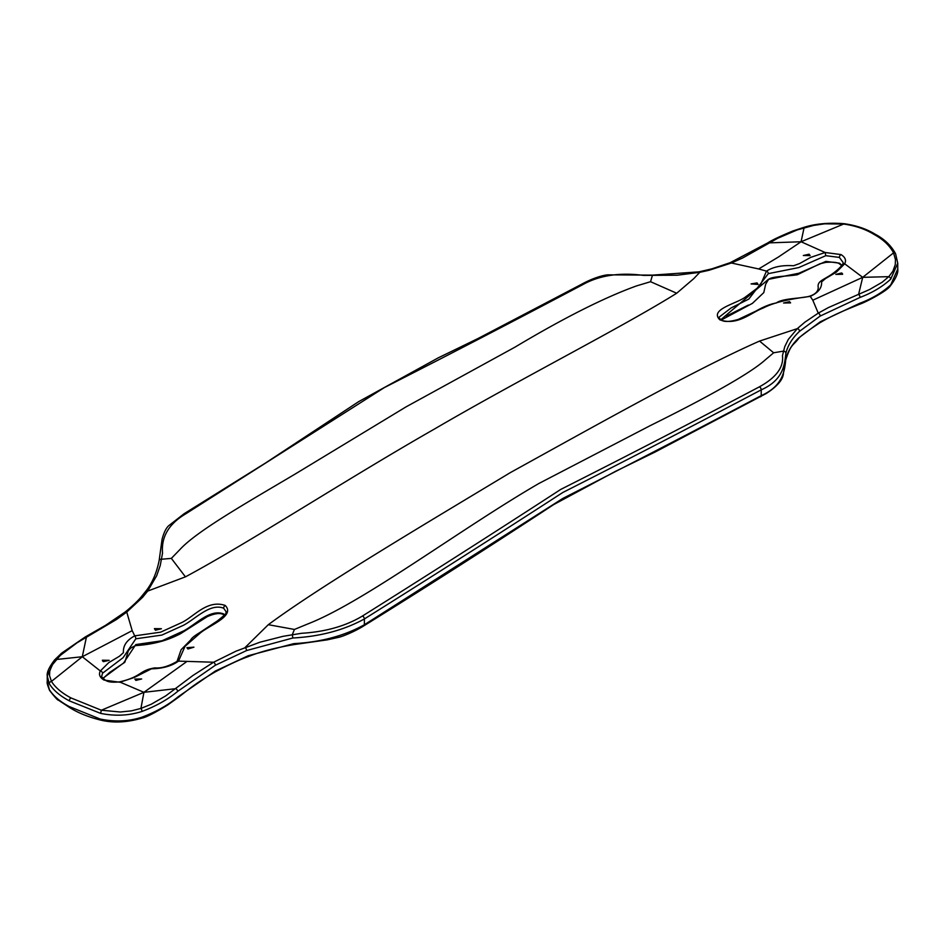 <?xml version="1.0" encoding="UTF-8"?>
<svg xmlns="http://www.w3.org/2000/svg" width="945" height="945" viewBox="0 0 945 945"><rect width="100%" height="100%" fill="white"/><g stroke="black" fill="none" stroke-linecap="round" stroke-linejoin="round"><path stroke-width="1.42" d="M225.17 605.414C207.12 599.461 194.446 616.317 181.83 622.519L160.567 632.181L134.733 635.855C126.713 640.143 122.944 645.742 123.429 652.652L119.413 656.255L108.687 662.669L100.324 670.974C98.516 674.411 99.745 677.447 104.009 680.069L119.861 682.255L134.32 677.47L151.436 668.824C162.611 668.611 171.624 666.048 178.499 661.122L185.043 646.321L200.163 633.103C209.577 625.058 235.683 615.951 225.17 605.414A2.339 1.347 -60 0 0 223.646 608.202L226.257 611.911C224.768 613.447 230.521 610.458 217.527 620.83L199.69 632.642C194.493 635.772 191.563 638.147 190.89 639.753L181.145 649.676L177.034 661.429A2.339 1.63 -135.3 0 1 178.499 661.122L213.605 662.232L192.981 675.451L165.718 695.886L151.247 704.238L140.923 708.431L131.343 710.864L120.346 711.998L101.363 710.227L71.029 697.953C61.874 693.098 55.353 687.582 51.455 681.416L49.553 675.651L49.719 671.222L52.093 665.115L60.291 655.405L77.136 642.742L116.589 619.436L126.748 612.088L142.6 597.311L147.692 591.086L156.693 575.694L160.248 565.476L162.54 553.061C161.134 536.925 168.824 523.873 185.622 513.903L384.308 387.615C450.446 353.962 516.525 319.67 582.533 284.752C599.26 275.397 619.589 272.278 643.498 275.385L677.116 275.219L699.784 272.325L709.057 270.27L731.395 263.005L742.581 258.02L777.688 238.282L797.308 229.883L813.657 225.418L824.654 223.823L843.637 224.048C855.355 225.701 865.466 229.151 873.971 234.384C883.126 239.345 889.647 245.499 893.545 252.858L895.447 259.568L895.281 264.6L892.907 271.18L888.784 276.661L882.193 282.224L869.495 289.56L828.411 307.574L818.252 313.149L804.821 322.221L797.308 328.636L788.307 339.42L784.752 346.65L782.46 355.615C783.866 367.192 776.176 377.61 759.378 386.848C693.264 421.718 627.043 455.915 560.692 489.451C494.554 532.413 428.475 574.595 362.467 616.01C345.74 626.086 325.411 631.851 301.502 633.292L282.992 636.339L259.934 642.21L235.943 651.199L213.605 662.232A2.339 1.122 60.8 0 1 215.401 665.221L246.61 650.55L292.855 637.993C320.012 636.552 343.85 630.209 364.38 618.963C430.554 577.489 496.692 535.342 562.795 492.499C628.897 459.01 695.036 424.801 761.221 389.848C783.31 380.032 784.504 364.935 785.886 353.347C787.693 345.539 792.253 338.192 799.529 331.329L820.142 316.079L860.009 297.439C872.235 292.808 882.465 286.725 890.686 279.177L897.75 263.253L897.75 268.994L890.769 284.823C882.476 292.477 872.105 298.644 859.678 303.321L820.225 321.808L798.726 337.908C791.768 344.689 787.445 351.93 785.768 359.62C784.574 370.983 783.039 385.914 761.221 395.624C695.036 430.613 628.897 464.881 562.795 498.452L364.38 624.739C344.311 635.879 320.792 642.175 293.836 643.628L248.24 655.724L215.306 671.056L177.943 696.926C167.926 705.206 155.89 711.963 141.833 717.231C128.65 721.46 114.747 722.063 100.123 719.015L69.316 706.588C60.161 701.733 53.534 696.122 49.435 689.755L47.25 681.758C46.742 682.432 47.533 685.349 49.636 690.511A2.339 1.902 -29.1 0 1 49.435 689.755M104.009 680.069A2.339 1.347 -60 0 1 105.143 679.975C102.214 677.695 101.103 676.348 101.812 675.935L102.521 673.253L123.11 657.661L135.82 638.808L161.867 635.087L183.519 625.259C195.863 618.668 210.062 602.922 223.646 608.202M224.851 614.793L223.752 614.002M54.314 660.815L47.25 676.018L49.294 683.755A2.339 1.902 151.8 0 1 51.455 681.416L82.298 656.728L100.324 670.974A2.339 1.843 26.6 0 1 102.521 673.253M49.294 683.755C53.345 690.228 60.019 695.933 69.316 700.859L100.619 713.38L101.363 710.227L143.923 692.319L186.33 661.902M105.178 679.998A2.339 1.347 -60 0 0 105.143 679.975C107.352 681.959 112.124 682.597 119.483 681.888L143.923 692.319L140.923 708.431A2.339 0.862 71.9 0 1 141.998 711.431C155.842 706.234 167.737 699.548 177.66 691.397L215.401 665.221M82.298 656.728L56.216 659.515A2.339 1.654 -138.5 0 0 54.633 659.893L61.614 653.149L85.345 636.895A2.339 1.146 -120.3 0 1 86.42 637.084L82.298 656.728L132.194 630.646L134.733 635.855A2.339 0.945 70.8 0 1 135.82 638.808M102.627 660.968L103.383 661.654L109.171 660.331L102.391 660.212L102.627 660.968M103.076 678.463L109.679 672.415L124.823 662.291L128.378 650.668L130.753 648.057L135.395 645.612A2.339 0.945 -109.3 0 0 135.395 645.612A2.339 0.945 -109.3 0 0 135.407 645.612C159.847 644.1 173.691 637.202 180.519 633.717L207.286 616.636C215.283 613.163 220.894 612.62 224.13 615.006A2.339 1.347 -60 0 1 224.13 615.006A2.339 1.347 -60 0 1 223.646 613.943C210.168 608.674 196.017 624.291 183.755 630.847L162.02 640.769L135.808 644.573L123.606 662.988L102.899 678.286M726.197 316.232L748.322 305.07M842.184 265.462L839.373 263.147L825.906 261.387L798.868 273.247L768.332 279.377L720.763 319.729M721.283 320.012L752.409 303.369L763.784 292.607L765.663 284.232L767.931 280.382A2.339 1.666 46 0 0 768.332 279.377A2.339 1.666 46 0 1 767.942 280.382A2.339 1.666 46 0 1 767.163 280.736A2.339 1.666 46 0 0 767.931 280.382C768.97 276.212 786.453 276.554 797.285 274.759L819.894 263.797L825.658 262.403L825.906 261.387M820.142 316.079A2.339 1.559 59.1 0 0 818.252 313.149L812.806 300.215L810.267 296.376A2.339 0.98 -108 0 0 809.629 296.175C802.317 298.549 782.365 298.136 776.294 302.991C770.529 303.924 763.796 306.605 756.083 311.023L738.281 319.41C729.457 321.973 723.657 322.103 720.87 319.788A2.339 1.347 120 0 0 719.83 319.823C737.88 326.013 750.554 312.724 763.17 308.046C775.963 301.431 792.949 298.679 810.267 296.376C818.287 292.69 822.055 287.871 821.571 281.917L825.587 278.527L836.313 272.184L844.676 263.785C846.484 260.277 845.255 257.205 840.991 254.571L825.139 252.504L810.68 257.383L799.624 263.537L793.564 265.746C782.389 265.002 773.376 266.785 766.501 271.109L759.957 286.122L744.837 297.462C735.423 303.995 709.317 309.511 719.83 319.823A2.339 1.347 120 0 1 720.87 319.788A2.339 1.347 120 0 1 720.905 319.812A2.339 1.347 120 0 0 720.87 319.788L718.743 317.437L731.182 307.893L748.794 299.092L768.32 273.637L798.738 267.577L825.788 255.682L839.373 257.418L843.188 262.592L842.633 264.659A2.339 1.831 -153.8 0 0 842.609 264.706M809.593 296.187A2.339 0.98 -108 0 1 809.629 296.175C815.287 294.356 818.157 291.485 818.24 287.54C816.634 278.669 828.623 280.37 842.633 264.659A2.339 1.831 -153.8 0 1 844.676 263.785L862.702 277.334L893.545 252.858A2.339 1.76 -24.7 0 1 895.612 253.78M768.32 273.637A2.339 1.666 45.9 0 0 766.501 271.109L758.67 268.959L778.538 256.934L801.076 241.755L843.637 224.048A2.339 0.591 -83.2 0 1 844.027 223.681A2.339 0.591 -83.2 0 1 844.05 223.693M758.67 268.959L731.395 263.005A2.339 1.323 -111.9 0 0 730.225 262.663L767.942 242.806A2.339 1.536 -119.6 0 0 767.919 242.818L767.942 242.806A2.339 1.536 -119.6 0 1 769.242 242.865L801.076 241.755L825.139 252.504L825.788 255.682M812.806 300.215L862.702 277.334L858.58 294.438A2.339 1.347 67.2 0 1 860.009 297.439M842.373 273.577L841.617 272.963L835.829 274.404L842.609 274.286L842.373 273.577M100.619 713.38C115.101 716.31 128.898 715.66 141.998 711.431M47.25 681.758L47.25 676.018C46.636 672.556 49.105 667.182 54.633 659.893M177.66 691.397A2.339 1.335 52.9 0 0 175.758 688.669L143.923 692.319M246.61 650.55A2.339 0.709 68.7 0 0 245.216 647.384L268.309 624.692L294.438 629.453L292.288 634.662L292.855 637.993M294.438 629.453L308.436 623.688C364.179 601.811 460.416 529.023 538.886 483.486L650.396 425.545C698.875 401.519 748.251 375.141 765.048 360.069L773.648 352.78L783.381 351.138A2.339 2.032 14 0 1 785.886 353.347M268.309 624.692C321.784 585.12 426.36 523.258 510.347 472.606C596.732 424.896 696.3 368.904 759.556 341.074L797.308 328.636A2.339 1.843 46.4 0 1 799.529 331.329M759.556 341.074L773.648 352.78M890.686 279.177A2.339 1.713 43.6 0 0 888.784 276.661L862.702 277.334M789.559 301.656L783.57 303.014L790.587 302.884L789.559 301.656M809.121 254.193L803.333 255.504L810.113 255.634L809.121 254.193M757.063 282.898L751.074 283.925L758.091 284.445L757.063 282.898M155.441 630.244L161.43 628.732L154.413 628.614L155.441 630.244M135.879 680.412L141.667 678.959L134.887 679.089L135.879 680.412M187.937 649.002L193.926 647.171L186.909 647.691L187.937 649.002M85.322 636.906A2.339 1.146 -120.3 0 1 85.345 636.895L105.486 625.377L125.212 611.97A2.339 1.358 -128.3 0 1 126.748 612.088L132.194 630.646M125.177 611.994A2.339 1.358 -128.3 0 1 125.212 611.97C136.493 602.804 140.687 597.464 140.722 597.476L145.684 591.369C152.098 583.408 156.587 573.131 159.138 560.539A2.339 1.736 -169.8 0 1 161.619 559.227L171.352 558.389L179.952 549.517C196.749 531.125 246.125 503.094 294.604 474.378L406.114 406.834L514.789 347.252C563.728 317.992 604.316 297.545 636.564 285.898L650.562 281.704L652.475 275.137L699.005 271.841A2.339 0.992 -100.7 0 0 698.981 271.841A2.339 0.992 -100.7 0 1 699.784 272.325L693.795 278.61L676.691 293.233C623.216 326.71 518.64 379.807 434.653 428.912C348.268 478.17 248.7 542.926 185.444 576.852L147.692 591.086A2.339 1.547 -143.5 0 0 145.684 591.369A2.339 1.547 -143.5 0 0 145.636 591.428M767.942 242.806C771.817 240.207 780.121 236.262 792.89 230.982L803.451 227.509A2.339 0.921 -105.9 0 0 803.415 227.521A2.339 0.921 -105.9 0 1 804.077 227.757L801.076 241.755M676.691 293.233L650.562 281.704M171.352 558.389L185.444 576.852M135.407 645.612A2.339 0.945 -109.3 0 0 135.808 644.573M839.892 264.234A2.339 1.347 -60 0 1 839.857 264.21A2.339 1.347 -60 0 1 839.373 263.147M840.991 254.571A2.339 1.347 120 0 0 839.373 257.418M49.66 690.559A2.339 1.902 -29.1 0 1 49.636 690.511C54.999 697.339 57.881 700.528 58.271 700.056L69.788 707.651A2.339 1.347 -60 0 1 69.316 706.588M69.847 707.675A2.339 1.347 -60 0 1 69.788 707.651C77.974 712.837 88.133 716.948 100.288 720.007L100.123 719.015M141.419 718.271A2.339 0.862 -107.9 0 0 141.466 718.259A2.339 0.862 -107.9 0 0 141.833 717.231M177.565 697.918A2.339 1.335 -127.2 0 0 177.589 697.894A2.339 1.335 -127.2 0 0 177.943 696.926M100.288 720.007C112.904 723.138 126.63 722.559 141.466 718.247C145.849 717.456 154.567 713.05 167.608 705.053L177.589 697.894C187.299 690.736 193.441 684.523 214.952 672.049A2.339 1.122 -119.2 0 0 214.952 672.049A2.339 1.122 -119.2 0 0 215.306 671.056M248.027 656.704A2.339 0.685 -110.8 0 0 248.051 656.692A2.339 0.685 -110.8 0 0 248.24 655.724M214.952 672.049C229.292 664.429 240.325 659.315 248.051 656.692C260.123 651.766 275.408 647.738 293.942 644.596L293.836 643.628M363.896 625.803A2.339 1.323 -121.1 0 0 363.943 625.779A2.339 1.323 -121.1 0 0 364.38 624.739L364.38 618.963A2.339 1.323 58.9 0 0 362.467 616.01M760.642 396.746A2.339 1.382 -118.9 0 0 760.701 396.711A2.339 1.382 -118.9 0 0 761.221 395.624L761.221 389.848A2.339 1.382 61.1 0 0 759.378 386.848M785.602 360.352A2.339 2.032 -166.6 0 0 785.768 359.62M293.942 644.596L327.218 639.859L338.357 637.391C341.476 636.871 353.832 632.122 363.943 625.779C427.246 586.502 490.467 546.115 553.605 504.63L615.396 471.401L655.015 452.076L766.289 393.474C777.605 386.151 783.334 379.264 783.476 372.814L785.72 359.998C791.048 343.803 792.654 346.118 798.265 338.983A2.339 1.855 -134.5 0 0 798.726 337.908M819.575 322.977A2.339 1.559 -120.9 0 0 819.634 322.942A2.339 1.559 -120.9 0 0 820.225 321.808M858.993 304.479A2.339 1.347 -112.8 0 0 859.064 304.455A2.339 1.347 -112.8 0 0 859.678 303.321M890.379 285.827A2.339 1.725 -136.7 0 0 890.403 285.803A2.339 1.725 -136.7 0 0 890.769 284.823M875.235 234.254A2.339 1.347 120 0 0 875.212 234.23A2.339 1.347 120 0 0 873.971 234.384M71.029 697.953A2.339 1.347 120 0 0 69.316 700.859M185.622 513.903A2.339 1.323 -121.1 0 0 184.228 513.643L168.505 525.881C165.942 528.349 163.792 532.826 162.067 539.311L159.138 560.539A2.339 1.736 -169.8 0 0 159.114 560.787M184.228 513.643A2.339 1.323 -121.1 0 0 184.204 513.667L265.58 462.979L358.604 401.684L438.232 357.86L477.863 338.593L581.151 284.492A2.339 1.382 -118.9 0 0 581.116 284.504M582.533 284.752A2.339 1.382 -118.9 0 0 581.151 284.492C594.322 277.216 604.623 275.007 607.895 274.841L652.475 275.137M699.005 271.841L712.034 268.805L730.225 262.663A2.339 1.323 -111.9 0 0 730.201 262.675M119.483 681.888C142.081 676.726 138.998 670.265 154.98 667.891C161.217 668.481 168.564 666.319 177.034 661.429M825.658 262.391C833.514 261.812 838.239 262.415 839.857 264.21L841.971 265.781M798.265 338.983C799.765 336.656 806.888 331.305 819.634 322.942C835.522 313.445 852.827 307.184 859.064 304.455C865.927 302.187 887.379 290.871 890.403 285.803C895.966 278.421 898.411 272.822 897.75 268.994M803.451 227.509C814.992 223.776 828.517 222.5 844.027 223.681C856.099 225.371 866.494 228.891 875.212 234.23C884.331 239.038 891.123 245.535 895.588 253.732L897.75 263.253"/></g></svg>
